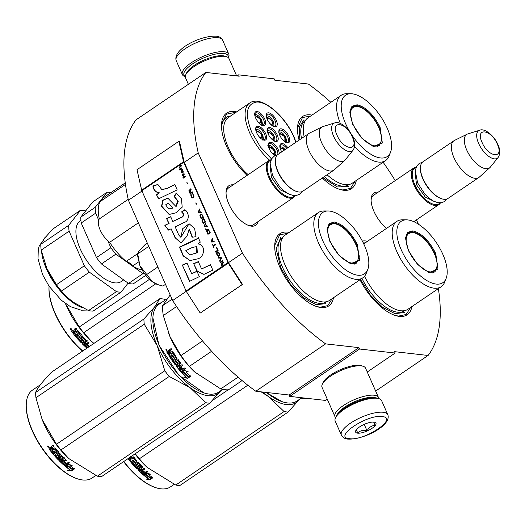 <?xml version="1.0" encoding="UTF-8"?>
<svg xmlns="http://www.w3.org/2000/svg" width="525" height="525" viewBox="0 0 525 525"><rect width="100%" height="100%" fill="white"/><g stroke="black" fill="none" stroke-linecap="round" stroke-linejoin="round"><path stroke-width="0.79" d="M330.842 102.316A181.499 83.81 -124.2 0 0 308.372 84.033L274.857 80.24L274.253 78.868L238.619 74.845L239.223 76.21L205.885 72.443A181.499 83.81 -124.2 0 0 198.22 152.88L242.452 253.168A181.499 83.81 -124.2 0 0 325.605 343.875L358.942 347.642L359.546 349.013L395.174 353.043L394.57 351.671L428.092 355.464L375.651 391.046M383.125 162.238A181.499 83.81 -124.2 0 1 395.227 180.6M416.437 219.844A181.499 83.81 -124.2 0 1 418.405 224.188M438.368 288.612A181.499 83.81 -124.2 0 1 428.092 355.464M258.07 221.583A23.874 11.025 -124.2 0 1 251.357 226.144A23.874 11.025 -124.2 0 1 248.948 225.593A23.874 11.025 -124.2 0 1 226.058 191.855A23.874 11.025 -124.2 0 1 233.146 184.859A23.874 11.025 -124.2 0 1 233.152 184.859M386.538 228.382A23.874 11.025 -124.2 0 1 371.123 199.146A23.874 11.025 -124.2 0 1 378.21 192.143A23.874 11.025 -124.2 0 1 378.217 192.143M359.999 279.733A43.595 20.127 55.8 0 0 394.925 315.374A43.595 20.127 55.8 0 0 411.928 306.554M367.605 241.238A43.595 20.127 55.8 0 0 362.322 241.041M322.278 178.014A43.595 20.127 55.8 0 0 339.301 189.256A43.595 20.127 55.8 0 0 356.304 180.436M311.981 115.113A43.595 20.127 55.8 0 0 297.504 127.66A43.595 20.127 55.8 0 0 299.099 140.109M236.65 111.871A43.595 20.127 55.8 0 0 221.53 124.281A43.595 20.127 55.8 0 0 226.603 146.423A43.595 20.127 55.8 0 0 247.104 175.389M289.216 232.372A43.595 20.127 55.8 0 0 274.739 244.912A43.595 20.127 55.8 0 0 279.812 267.061A43.595 20.127 55.8 0 0 316.536 306.508A43.595 20.127 55.8 0 0 333.539 297.695M238.619 74.845L236.978 75.961M205.885 72.443L136.08 119.812A181.499 83.81 -124.2 0 0 128.415 200.248L141.986 191.041M198.22 152.88L184.262 162.356A0.952 0.44 -124.2 0 1 184.17 162.094L179.511 141.619L178.887 141.297L137.005 169.719L141.665 190.194A1.903 0.879 55.8 0 0 141.842 190.713L186.073 291.007A1.903 0.879 55.8 0 0 186.362 291.539L200.222 313.051L242.104 284.629L228.244 263.117A1.903 0.879 -124.2 0 1 227.955 262.579L183.724 162.291A1.903 0.879 -124.2 0 1 183.547 161.772L178.887 141.297M186.231 291.322L172.646 300.536L128.415 200.248M242.452 253.168L228.493 262.644L184.262 162.356M325.605 343.875L255.793 391.243A181.499 83.81 -124.2 0 1 172.646 300.536M255.793 391.243L289.131 395.017L358.942 347.642M359.546 349.013L289.734 396.382L289.131 395.017M327.246 399.144L325.369 400.411L289.734 396.382M395.174 353.043L367.244 371.995M254.336 224.123A22.286 10.29 -124.2 0 1 253.601 224.733A22.286 10.29 -124.2 0 1 249.585 225.566A22.286 10.29 -124.2 0 1 248.122 225.284M226.039 192.741A22.286 10.29 -124.2 0 1 228.572 187.852A22.286 10.29 -124.2 0 1 229.412 187.392M371.103 200.025A22.286 10.29 -124.2 0 1 373.636 195.136A22.286 10.29 -124.2 0 1 374.476 194.683M230.593 115.986A40.261 18.592 55.8 0 0 226.052 117.534A40.261 18.592 55.8 0 0 221.498 126.144M354.979 181.335L350.523 188.383L342.812 189.978L338.848 189.098M297.485 128.133L302.459 117.554L310.649 116.018M410.602 307.46L406.147 314.501L398.442 316.103L394.472 315.217M362.834 242.032L366.273 242.137M274.719 245.385L279.694 234.806L287.884 233.271M332.213 298.594L327.757 305.635L320.053 307.237L316.083 306.351M221.511 124.753L226.485 114.174L234.196 112.573L235.364 112.75M185.286 76.538A24.098 7.868 -23.8 0 1 195.149 62.239A24.098 7.868 -23.8 0 1 223.742 53.445A24.098 7.868 -23.8 0 1 228.25 57.593M185.286 76.683L184.951 76.571A25.364 8.282 -23.8 0 1 182.365 74.589A25.364 8.282 -23.8 0 1 196.481 59.601A25.364 8.282 -23.8 0 1 224.188 51.719A25.364 8.282 -23.8 0 1 228.775 54.114A25.364 8.282 -23.8 0 1 228.5 57.363L228.355 57.684M387.791 414.652L381.623 400.667A25.364 8.282 156.2 0 0 379.043 398.685L377.527 398.199A24.098 7.868 156.2 0 0 375.618 397.806A24.098 7.868 156.2 0 0 353.036 403.397A24.098 7.868 156.2 0 0 336.151 416.443L335.488 417.893A25.364 8.282 156.2 0 0 335.213 421.142L341.381 435.12C342.877 437.64 345.069 438.966 347.944 439.09C363.786 439.943 391.926 425.329 387.791 414.652A25.364 8.282 156.2 0 0 383.204 412.256A25.364 8.282 156.2 0 0 355.497 420.138A25.364 8.282 156.2 0 0 341.381 435.12M379.043 398.685A25.364 8.282 156.2 0 0 377.035 398.272A25.364 8.282 156.2 0 0 353.259 404.158A25.364 8.282 156.2 0 0 335.488 417.893M382.082 416.574C367.001 414.074 332.41 437.548 349.506 438.683C364.586 441.184 399.177 417.71 382.082 416.574M373.938 422.1A11.097 3.622 156.2 0 0 363.536 424.679A11.097 3.622 156.2 0 0 355.76 430.684A11.097 3.622 156.2 0 0 357.65 433.158A11.097 3.622 156.2 0 0 371.372 428.767A11.097 3.622 156.2 0 0 374.817 422.284A11.097 3.622 156.2 0 0 373.938 422.1M356.377 429.66L357.689 433C360.065 430.592 363.195 429.883 367.067 430.867C369.003 427.35 371.693 425.526 375.126 425.401L373.813 422.061M375.126 425.401L373.662 422.074M367.067 430.867L364.199 424.371M236.663 75.922L229.018 58.597A23.776 7.763 156.2 0 0 226.597 56.733L224.707 56.122A22.194 7.245 156.2 0 0 222.948 55.768A22.194 7.245 156.2 0 0 202.145 60.913A22.194 7.245 156.2 0 0 186.592 72.936L185.765 74.74A23.776 7.763 156.2 0 0 185.509 77.785L188.39 84.315M226.597 56.733A23.776 7.763 156.2 0 0 224.713 56.346A23.776 7.763 156.2 0 0 202.427 61.865A23.776 7.763 156.2 0 0 185.765 74.74M375.546 397.799A22.194 7.245 156.2 0 0 373.616 397.386A22.194 7.245 156.2 0 0 352.642 402.616A22.194 7.245 156.2 0 0 337.194 414.711M378.709 398.573A23.776 7.763 156.2 0 0 378.479 397.471A23.776 7.763 156.2 0 0 374.181 395.22A23.776 7.763 156.2 0 0 348.2 402.616A23.776 7.763 156.2 0 0 334.97 416.66A23.776 7.763 156.2 0 0 335.632 417.572M378.479 397.471L365.544 368.137A23.776 7.763 156.2 0 0 363.123 366.273L361.226 365.663A22.194 7.245 156.2 0 0 359.474 365.308A22.194 7.245 156.2 0 0 338.671 370.453A22.194 7.245 156.2 0 0 323.118 382.476L322.291 384.28A23.776 7.763 156.2 0 0 322.035 387.325L334.97 416.66M363.123 366.273A23.776 7.763 156.2 0 0 361.239 365.886A23.776 7.763 156.2 0 0 338.953 371.405A23.776 7.763 156.2 0 0 322.291 384.28M413.779 221.648L438.867 204.625A22.194 10.244 55.8 0 1 413.936 184.852A22.194 10.244 -124.2 0 1 413.949 167.895A22.194 10.244 -124.2 0 1 416.174 167.075M438.867 204.625A22.194 10.244 55.8 0 0 440.462 202.853M439.976 202.873A21.558 9.955 55.8 0 1 414.757 184.577A21.558 9.955 -124.2 0 1 415.984 167.514M420.427 167.416A22.194 10.244 -124.2 0 0 423.012 178.69A22.194 10.244 55.8 0 0 441.709 198.778L441.066 198.555A21.558 9.955 55.8 0 1 422.901 179.045A21.558 9.955 -124.2 0 1 420.394 168.098L420.427 167.416A22.194 10.244 -124.2 0 1 423.019 161.739L453.967 140.739A22.194 10.244 -124.2 0 1 454.538 140.405L467.217 134.151A20.245 9.352 -124.2 0 1 467.887 133.882L479.614 130.252A16.629 7.678 55.8 0 0 478.629 143.423A16.629 7.678 55.8 0 0 498.107 157.507L490.402 167.062A20.245 9.352 55.8 0 1 489.904 167.587L479.41 177.056A22.194 10.244 55.8 0 1 478.892 177.463A22.194 10.244 55.8 0 1 453.961 157.69A22.194 10.244 -124.2 0 1 453.967 140.739M441.709 198.778A22.194 10.244 55.8 0 0 447.943 198.463L478.892 177.463M489.904 167.587A20.245 9.352 55.8 0 1 466.686 149.92A20.245 9.352 -124.2 0 1 467.217 134.151M252.761 225.186L293.803 197.334A22.194 10.244 55.8 0 1 268.872 177.562A22.194 10.244 -124.2 0 1 268.879 160.611A22.194 10.244 -124.2 0 1 271.11 159.784M293.803 197.334A22.194 10.244 55.8 0 0 295.391 195.569M294.912 195.589A21.558 9.955 55.8 0 1 269.692 177.286A21.558 9.955 -124.2 0 1 270.92 160.23M275.363 160.132A22.194 10.244 -124.2 0 0 277.948 171.406A22.194 10.244 55.8 0 0 296.645 191.487L296.002 191.271A21.558 9.955 55.8 0 1 277.837 171.76A21.558 9.955 -124.2 0 1 275.33 160.808L275.363 160.132A22.194 10.244 -124.2 0 1 277.955 154.455L308.903 133.448A22.194 10.244 -124.2 0 1 309.474 133.12L322.153 126.866A20.245 9.352 -124.2 0 1 322.822 126.597L334.55 122.968A16.629 7.678 55.8 0 0 333.565 136.139A16.629 7.678 55.8 0 0 353.043 150.216L345.338 159.777A20.245 9.352 55.8 0 1 344.84 160.302L334.346 169.772A22.194 10.244 55.8 0 1 333.828 170.179A22.194 10.244 55.8 0 1 308.897 150.406A22.194 10.244 -124.2 0 1 308.903 133.448M296.645 191.487A22.194 10.244 55.8 0 0 302.879 191.179L333.828 170.179M344.84 160.302A20.245 9.352 55.8 0 1 321.622 142.636A20.245 9.352 -124.2 0 1 322.153 126.866M157.946 284.648L157.283 284.425A20.606 9.516 -124.2 0 1 152.519 281.866L158.642 284.898L162.914 286.072L165.493 284.32M148.765 246.402L137.721 253.897L139.919 265.775C143.03 272.521 147.23 277.882 152.519 281.866L139.919 265.775L137.524 255.308L137.609 253.608M147.341 243.167L144.762 244.919L138.856 251.055M157.841 266.982L146.797 274.477M138.902 250.996L137.721 253.897L137.602 253.418M408.306 250.458L405.464 238.055L407.571 232.418L412.709 230.895C421.595 233.087 429.273 240.64 435.743 253.555L437.981 269.154L428.873 272.547L417.533 264.423L408.306 250.458M405.451 238.422L408.207 232.647L412.486 231.761C421.142 233.894 428.617 241.257 434.917 253.831L437.706 265.132L434.91 271.996L428.518 272.423M301.107 398.232L297.098 400.956A53.104 24.517 -124.2 0 1 282.181 401.697L266.077 392.405M282.181 401.697A53.104 24.517 -124.2 0 1 266.457 392.451M299.532 397.491L299.132 397.766A58.649 27.083 55.8 0 0 306.902 398.646L307.302 398.37M299.132 397.766L298.18 397.34M364.527 276.268A39.473 18.224 55.8 0 0 407.886 309.297L441.158 286.722A39.473 18.224 55.8 0 0 444.668 282.135L446.145 278.388A37.091 17.128 55.8 0 0 442.864 254.363A37.091 17.128 -124.2 0 0 406.416 219.844L402.393 219.831A39.473 18.224 -124.2 0 0 396.834 221.399A39.473 18.224 -124.2 0 0 396.815 251.554A39.473 18.224 55.8 0 0 441.158 286.722M406.416 219.844A37.091 17.128 -124.2 0 0 401.179 249.651A37.091 17.128 55.8 0 0 425.841 279.956A37.091 17.128 55.8 0 0 446.145 278.388M407.459 233.717L406.967 233.828M433.355 272.711L433.643 272.298M404.283 312.526L394.944 313.655L382.777 307.401L370.387 295.116L360.445 279.438M262.815 392.037A53.898 24.885 55.8 0 0 268.544 396.611L284.077 411.548A60.237 27.812 55.8 0 0 286.171 411.876A60.237 27.812 55.8 0 0 288.186 412.013L179.872 485.507A60.237 27.812 -124.2 0 1 177.863 485.376A60.237 27.812 55.8 0 1 175.77 485.048L147.164 467.408L139.328 458.817A60.237 27.812 55.8 0 1 135.292 453.705M123.618 461.626A52.467 24.229 55.8 0 0 154.947 487.377L155.59 487.594A53.104 24.517 55.8 0 0 160.952 488.834A53.104 24.517 -124.2 0 0 170.513 486.852L174.169 484.372M299.224 399.512A53.898 24.885 -124.2 0 1 298.83 400.037L299.257 399.486M261.096 391.84L268.544 396.611A53.898 24.885 55.8 0 0 298.83 400.037L288.186 412.013M247.058 384.622A60.237 27.812 55.8 0 0 247.636 385.324L139.328 458.817M248.292 385.593L247.636 385.324M228.172 389.806L212.133 400.687M135.01 453.895A53.104 24.517 55.8 0 0 146.468 466.751L147.164 467.408M284.077 411.548L175.77 485.048M123.841 461.475A53.104 24.517 55.8 0 0 155.59 487.594M144.539 474.705L146.186 474.442A52.467 24.229 55.8 0 0 150.458 477.606L152.663 477.166M146.186 474.442L146.18 474.869L143.738 475.25L146.698 473.242L150.609 474.154L148.385 474.521L148.378 474.088L149.474 473.904M146.18 474.869A53.104 24.517 55.8 0 0 150.511 478.072L150.458 477.606M148.385 474.521A53.104 24.517 55.8 0 0 152.716 477.638L150.511 478.072M130.692 456.264L131.381 457.879L133.022 456.77L133.691 456.921A53.104 24.517 55.8 0 0 136.815 460.733L136.966 460.451M136.815 460.733L136.769 461.35L133.409 463.627L134.17 464.5L137.891 461.974L138.653 462.827L134.932 465.353L138.528 462.689M134.932 465.353A53.104 24.517 55.8 0 0 137.156 467.742L138.121 466.817A52.467 24.229 55.8 0 1 136.717 465.334L136.763 464.743M138.016 467.158A53.104 24.517 55.8 0 1 136.598 465.655L136.717 465.334M136.598 465.655L136.638 465.058L138.777 463.608L139.46 463.713A53.104 24.517 55.8 0 0 142.688 467.047L142.656 467.611L141.094 468.359A52.467 24.229 55.8 0 0 141.284 468.543M141.015 468.727A53.104 24.517 55.8 0 0 142.058 469.724L144.06 468.366L144.847 469.101L141.179 471.247A52.467 24.229 55.8 0 0 141.396 471.443M141.127 471.627A53.104 24.517 55.8 0 0 143.167 473.452L144.191 472.572A52.467 24.229 55.8 0 1 142.583 471.155M143.601 474.587L143.62 474.173L142.925 474.134A52.467 24.229 55.8 0 1 138.187 469.796L138.108 470.157A53.104 24.517 55.8 0 0 142.905 474.548L143.601 474.587L147.827 471.719L147.02 471.037L145.018 472.395A53.104 24.517 55.8 0 1 143.167 470.754L142.308 471.338A53.104 24.517 55.8 0 0 144.158 472.979M143.62 474.173L147.558 471.496M139.309 464.605L139.197 464.933A53.104 24.517 55.8 0 0 141.376 467.178L141.461 466.823A52.467 24.229 55.8 0 1 139.309 464.605L138.167 465.38A52.467 24.229 55.8 0 0 138.187 465.399M139.197 464.933L138.055 465.708A53.104 24.517 55.8 0 0 139.479 467.191L139.44 467.762L137.583 469.028L136.894 468.943L139.532 467.414L139.571 466.843M137.583 469.028L137.675 468.681M130.252 460.996A52.467 24.229 55.8 0 0 136.992 468.595M135.352 460.609L135.509 460.333A52.467 24.229 55.8 0 1 133.429 457.787L133.245 458.03A53.104 24.517 55.8 0 0 135.352 460.609L134.334 461.527A53.104 24.517 55.8 0 1 132.95 459.861L132.09 460.445A53.104 24.517 55.8 0 0 133.468 462.112L132.49 462.551A53.104 24.517 55.8 0 1 130.863 460.576L130.003 461.16A53.104 24.517 55.8 0 0 136.894 468.943M133.468 462.112L133.626 461.836A52.467 24.229 55.8 0 1 132.339 460.274M129.399 460.405L133.166 457.728L129.399 460.405A53.104 24.517 55.8 0 1 128.028 458.633M128.277 458.463A52.467 24.229 55.8 0 0 129.583 460.163M140.155 469.311L139.42 470.019L140.208 470.767L141.264 469.934A52.467 24.229 55.8 0 1 140.234 468.943L140.155 469.311A53.104 24.517 55.8 0 0 141.199 470.308M128.894 458.049A53.104 24.517 55.8 0 0 129.662 459.047L130.712 458.233A52.467 24.229 55.8 0 1 129.997 457.295M129.754 457.459A53.104 24.517 55.8 0 0 130.522 458.463M139.499 469.652L140.234 468.943M138.187 469.796L138.226 469.232M141.179 471.247L144.631 468.904M141.094 468.359L142.734 467.25L142.774 466.686M136.92 461.062L133.658 463.463M138.108 470.157L138.141 469.586L141.376 467.178M149.92 479.778L145.95 479.089L148.227 478.669A53.104 24.517 55.8 0 1 143.916 475.394L146.107 475.053A53.104 24.517 55.8 0 0 150.439 478.242L152.9 477.757L149.92 479.778L149.861 479.305L151.823 477.973M148.227 478.669L148.188 478.203A52.467 24.229 55.8 0 1 144.362 475.322M150.386 477.776L152.841 477.284M147.177 478.866L149.861 479.305M408.837 250.838A22.746 10.5 -124.2 0 1 411.462 232.582A22.746 10.5 -124.2 0 1 434.398 253.726A22.746 10.5 55.8 0 1 436.17 268.997A22.746 10.5 55.8 0 1 423.577 269.174A22.746 10.5 55.8 0 1 408.837 250.838M352.682 124.333L349.84 111.937L351.947 106.299L357.085 104.777C365.971 106.969 373.649 114.522 380.113 127.437L382.358 143.03L373.249 146.429L361.909 138.305L352.682 124.333M349.821 112.304L352.583 106.529L356.862 105.643C365.518 107.776 372.993 115.132 379.293 127.713L382.082 139.007L379.286 145.878L372.894 146.304M327.055 174.773A39.473 18.224 55.8 0 0 352.262 183.179L385.534 160.604A39.473 18.224 55.8 0 0 389.045 156.017L390.521 152.27A37.091 17.128 55.8 0 0 387.24 128.244A37.091 17.128 -124.2 0 0 350.792 93.726L346.769 93.713A39.473 18.224 -124.2 0 0 341.211 95.281A39.473 18.224 -124.2 0 0 340.377 123.513M354.605 146.35A39.473 18.224 55.8 0 0 385.534 160.604M350.792 93.726A37.091 17.128 -124.2 0 0 345.555 123.532A37.091 17.128 55.8 0 0 370.21 153.838A37.091 17.128 55.8 0 0 390.521 152.27M351.835 107.599L351.343 107.71M377.731 146.593L378.013 146.173M304.146 136.684A39.473 18.224 -124.2 0 1 307.932 117.862L341.211 95.281M348.659 186.408L337.378 186.966L322.809 177.653M299.854 139.597L299.25 127.431L303.601 120.015M49.061 286.223A53.104 24.517 55.8 0 0 49.048 286.44L49.015 287.123A52.467 24.229 55.8 0 0 82.576 351.113M79.236 327.003L65.408 303.496A53.104 24.517 55.8 0 0 90.845 340.633L83.698 332.699A60.237 27.812 55.8 0 1 79.236 327.003L149.474 279.339M93.903 343.422L91.54 341.289M155.761 283.802L83.698 332.699M49.048 286.44A53.104 24.517 55.8 0 0 82.76 350.989M71.702 331.57A53.104 24.517 55.8 0 0 73.776 334.287L73.959 334.044A52.467 24.229 55.8 0 1 71.912 331.36L71.754 330.908L73.047 330.028L74.038 330.284L74.327 329.096M74.038 330.284L74.117 329.306L75.981 328.04A53.104 24.517 55.8 0 0 76.709 329.031L75.068 330.14L75.016 330.796L75.757 331.761L77.398 330.645L78.067 330.803A53.104 24.517 55.8 0 0 81.191 334.615L81.342 334.333M76.67 328.978L75.272 329.923L75.219 330.573L75.068 330.14L75.016 330.796M81.191 334.615L81.145 335.232L77.785 337.509L78.54 338.382L82.267 335.856L83.029 336.709L79.308 339.235L82.904 336.571M79.308 339.235A53.104 24.517 55.8 0 0 81.532 341.624L82.497 340.699A52.467 24.229 55.8 0 1 81.093 339.216L81.139 338.625M82.392 341.04A53.104 24.517 55.8 0 1 80.975 339.537L81.093 339.216M80.975 339.537L81.014 338.94L83.153 337.49L83.836 337.595A53.104 24.517 55.8 0 0 87.065 340.928L87.032 341.493L85.47 342.241A52.467 24.229 55.8 0 0 85.66 342.425M85.391 342.608A53.104 24.517 55.8 0 0 86.435 343.606L88.436 342.248L89.224 342.983L85.555 345.128A52.467 24.229 55.8 0 0 85.772 345.325M85.503 345.509A53.104 24.517 55.8 0 0 87.544 347.333L88.568 346.454A52.467 24.229 55.8 0 1 86.96 345.037M91.527 345.03L89.394 346.277A53.104 24.517 55.8 0 1 87.544 344.636L86.684 345.22A53.104 24.517 55.8 0 0 88.535 346.861M86.947 348.147A53.104 24.517 55.8 0 1 82.478 344.039L82.563 343.678A52.467 24.229 55.8 0 0 87.229 347.95M83.678 338.487L83.567 338.815A53.104 24.517 55.8 0 0 85.752 341.06L85.838 340.705A52.467 24.229 55.8 0 1 83.678 338.487L82.543 339.262A52.467 24.229 55.8 0 0 82.563 339.281M83.567 338.815L82.432 339.59A53.104 24.517 55.8 0 0 83.849 341.073L83.816 341.644L81.953 342.91L81.27 342.825L81.362 342.477L82.044 342.562L83.908 341.296L83.948 340.725M81.953 342.91L82.044 342.562M74.622 334.878A52.467 24.229 55.8 0 0 81.362 342.477M79.721 334.491L79.885 334.215A52.467 24.229 55.8 0 1 77.805 331.662L77.621 331.912A53.104 24.517 55.8 0 0 79.721 334.491L78.704 335.409A53.104 24.517 55.8 0 1 77.326 333.743L76.466 334.327A53.104 24.517 55.8 0 0 77.844 335.993L76.86 336.433A53.104 24.517 55.8 0 1 75.239 334.458L74.379 335.042A53.104 24.517 55.8 0 0 81.27 342.825M77.844 335.993L78.002 335.718A52.467 24.229 55.8 0 1 76.709 334.156M73.776 334.287L77.359 331.853L73.959 334.044M84.532 343.192L83.797 343.895L84.584 344.649L85.634 343.816A52.467 24.229 55.8 0 1 84.61 342.825L84.532 343.192A53.104 24.517 55.8 0 0 85.575 344.19M73.848 330.973L73.106 331.715A53.104 24.517 55.8 0 0 74.032 332.929L75.088 332.108A52.467 24.229 55.8 0 1 74.051 330.757L73.848 330.973A53.104 24.517 55.8 0 0 74.898 332.345M73.126 331.459L74.051 330.757M83.875 343.534L84.61 342.825M82.563 343.678L82.596 343.114M85.555 345.128L89.007 342.786M85.47 342.241L87.111 341.132L87.143 340.567M81.29 334.943L78.035 337.339M71.912 331.36L71.964 330.704M71.479 330.081L70.501 328.702L71.577 329.989M82.478 344.039L82.517 343.468L85.752 341.06M71.308 328.991L71.138 329.51L71.597 329.398L70.777 329.956L70.403 329.431L71.459 328.867M353.207 124.72A22.746 10.5 -124.2 0 1 355.838 106.463A22.746 10.5 -124.2 0 1 378.768 127.608A22.746 10.5 55.8 0 1 380.546 142.879A22.746 10.5 55.8 0 1 367.953 143.056A22.746 10.5 55.8 0 1 353.207 124.72M329.917 241.592L327.075 229.189L329.182 223.558L334.32 222.029C343.206 224.227 350.884 231.781 357.348 244.696L359.592 260.288L350.483 263.688L339.143 255.557L329.917 241.592M327.062 229.556L329.818 223.781L334.097 222.895C342.753 225.035 350.227 232.391 356.527 244.972L359.317 256.266L356.521 263.13L350.129 263.563M222.718 389.373L218.708 392.09A53.104 24.517 -124.2 0 1 203.785 392.831L178.769 375.152L158.944 345.128L152.873 317.796A53.104 24.517 -124.2 0 1 159.075 304.205L167.022 298.81M203.785 392.831A53.104 24.517 -124.2 0 1 159.049 344.774A53.104 24.517 -124.2 0 1 152.873 317.796M238.061 377.153L220.743 388.9L194.663 371.989A53.104 24.517 55.8 0 1 170.218 337.194A53.104 24.517 -124.2 0 1 168.873 333.979A53.104 24.517 -124.2 0 1 168.801 333.802M188.127 376.464A53.104 24.517 -124.2 0 1 183.888 372.205L181.479 372.383L184.439 370.381L188.272 371.851L186.067 372.041A53.104 24.517 -124.2 0 0 190.339 376.235L188.127 376.464L188.193 376.09A52.467 24.229 -124.2 0 1 184.006 371.877L181.604 372.067M190.391 375.854L188.193 376.09M183.888 372.205L184.006 371.877M186.46 372.008A52.467 24.229 -124.2 0 1 186.172 371.707L187.543 371.582M186.067 372.041L186.172 371.707M185.85 376.878L183.586 377.094L187.537 378.427L190.516 376.405L188.055 376.661A53.104 24.517 -124.2 0 1 183.809 372.402L181.65 372.566A53.104 24.517 -124.2 0 0 185.85 376.878L185.922 376.51A52.467 24.229 -124.2 0 1 182.037 372.54M189.906 376.471L187.589 378.039L184.465 377.009M187.537 378.427L187.589 378.039M171.189 348.646L169.575 349.742L169.411 350.759L168.387 350.457M174.116 355.792L173.119 356.468L174.149 355.537A53.104 24.517 -124.2 0 1 172.351 352.682L168.532 355.044A53.104 24.517 -124.2 0 1 166.799 352.104L166.911 351.409L168.545 350.444M169.109 350.831L169.575 349.742M172.43 351.277L170.605 352.452L169.988 351.409L170.1 350.72L171.741 349.604A53.104 24.517 -124.2 0 1 171.137 348.548L169.273 349.808M170.605 352.452L172.482 351.277M176.288 363.018L175.416 363.398A53.104 24.517 -124.2 0 1 173.427 360.642L177.148 358.116L176.479 357.144L172.751 359.671L172.088 358.687L175.448 356.403L175.534 355.747A53.104 24.517 -124.2 0 1 172.869 351.527L172.246 351.337M177.142 358.096L173.427 360.642M176.485 362.598A52.467 24.229 -124.2 0 1 175.225 360.878L175.304 360.235M176.275 362.808A53.104 24.517 -124.2 0 1 175.002 361.069L175.225 360.878M180.784 363.024L180.725 363.654L180.784 363.024A53.104 24.517 -124.2 0 1 177.87 359.126L177.22 358.969L175.081 360.426L175.002 361.069M180.882 363.425L179.084 364.763L180.876 363.458M180.469 367.631A52.467 24.229 -124.2 0 0 182.103 369.534L180.981 370.276A53.104 24.517 -124.2 0 1 179.058 368.025L182.779 365.498L182.044 364.606L180.042 365.964A53.104 24.517 -124.2 0 1 179.084 364.763M182.7 365.4L179.058 368.025M181.965 369.83A53.104 24.517 -124.2 0 1 180.219 367.802L181.079 367.218A53.104 24.517 -124.2 0 0 182.825 369.246L184.826 367.887L185.588 368.747L181.361 371.615L180.685 371.497A53.104 24.517 -124.2 0 1 176.203 366.135L176.452 365.269M181.361 371.615L180.817 371.195A52.467 24.229 -124.2 0 1 176.387 365.899M179.675 363.083L176.262 365.505L176.203 366.135M179.701 362.841A52.467 24.229 -124.2 0 1 177.752 360.242L176.393 361.22L177.502 360.189M179.511 363.077A53.104 24.517 -124.2 0 1 177.535 360.445L177.286 360.386M177.68 362.946L177.614 363.582L177.68 362.946A53.104 24.517 -124.2 0 1 176.393 361.22M177.758 363.385L175.947 364.619L175.298 364.475A52.467 24.229 -124.2 0 1 169.312 355.76L169.037 355.878A53.104 24.517 -124.2 0 0 175.094 364.698L175.298 364.475M177.739 363.438L175.75 364.842L175.094 364.698M169.929 355.34L169.312 355.76M172.259 357.053A53.104 24.517 -124.2 0 1 171.071 355.202L171.34 355.084A52.467 24.229 -124.2 0 0 172.515 356.908L171.288 357.479A53.104 24.517 -124.2 0 1 169.903 355.294L169.037 355.878M173.119 356.468A53.104 24.517 -124.2 0 1 171.931 354.618L171.071 355.202M174.149 355.537L174.412 355.392A52.467 24.229 -124.2 0 1 172.633 352.577L172.252 352.597M168.774 354.88A52.467 24.229 -124.2 0 1 167.101 352.032L167.213 351.343L168.505 350.47M178.205 366.988L179.183 366.548A53.104 24.517 -124.2 0 1 178.224 365.348L177.483 366.083L178.205 366.988M179.183 366.548L179.36 366.292A52.467 24.229 -124.2 0 1 178.408 365.105L177.66 365.833M168.886 353.62A53.104 24.517 -124.2 0 1 168.112 352.301L168.873 351.547A53.104 24.517 -124.2 0 0 169.746 353.036L169.168 353.522A52.467 24.229 -124.2 0 1 169.129 353.456M169.746 353.036L170.034 352.938A52.467 24.229 -124.2 0 1 169.168 351.468L168.873 351.547M170.034 352.938L169.168 353.522M171.957 354.664L171.34 355.084M172.515 356.908L171.544 357.335M185.463 368.609L181.493 371.306M165.939 349.072L166.727 350.536L166.254 349.033L165.946 349.604M166.655 350.582L166.215 350.365M220.743 388.9A58.649 27.083 55.8 0 0 228.513 389.78L242.084 380.572M202.506 340.928L180.948 355.556A58.649 27.083 55.8 0 0 189.4 366.352L211.608 351.277M195.359 372.645L189.4 366.352M180.948 355.556L170.107 336.919L163.301 315.545A58.649 27.083 -124.2 0 1 162.619 305.629L170.179 294.945M172.062 299.217L162.619 305.629M176.584 306.528L163.301 315.545M318.445 212.533L285.167 235.115A39.473 18.224 -124.2 0 0 285.154 265.269A39.473 18.224 55.8 0 0 329.497 300.438L362.768 277.856A39.473 18.224 55.8 0 0 366.279 273.269L367.756 269.522A37.091 17.128 55.8 0 0 364.475 245.497A37.091 17.128 -124.2 0 0 328.027 210.978L324.004 210.971A39.473 18.224 -124.2 0 0 318.445 212.533A39.473 18.224 -124.2 0 0 318.426 242.688A39.473 18.224 55.8 0 0 362.768 277.856M328.027 210.978A37.091 17.128 -124.2 0 0 322.79 240.785A37.091 17.128 55.8 0 0 347.445 271.09A37.091 17.128 55.8 0 0 367.756 269.522M329.07 224.851L328.578 224.963M354.966 263.845L355.248 263.432M167.035 349.808L166.084 350.385L167.035 349.899M166.898 349.834L166.346 349.729L166.556 349.197L166.031 349.545L166.084 350.385M325.894 303.667L316.103 304.671L303.352 297.728L290.601 284.452L280.822 267.921L276.117 248.857L280.836 237.274M161.195 302.767A53.898 24.885 55.8 0 0 154.547 307.02A53.898 24.885 55.8 0 0 157.211 345.673A53.898 24.885 55.8 0 0 190.155 387.745L205.688 402.682A60.237 27.812 55.8 0 0 207.782 403.01A60.237 27.812 55.8 0 0 209.797 403.148L101.482 476.648A60.237 27.812 -124.2 0 1 99.474 476.51A60.237 27.812 55.8 0 1 97.381 476.182L68.775 458.542L60.933 449.958A60.237 27.812 55.8 0 1 56.47 444.255L42.138 419.501L35.949 397.727L144.263 324.227A60.237 27.812 55.8 0 1 143.903 318.997L35.588 392.49A60.237 27.812 55.8 0 0 35.949 397.727M165.526 299.827L163.925 299.152A60.237 27.812 55.8 0 0 161.831 298.823A60.237 27.812 55.8 0 0 159.823 298.692L51.516 372.186C42.656 381.367 37.354 388.133 35.588 392.49M143.903 318.997L154.547 307.02L159.823 298.692M40.438 384.713L32.491 390.108A53.104 24.517 55.8 0 0 26.283 403.699L26.25 404.375A52.467 24.229 55.8 0 0 76.558 478.518L77.201 478.734A53.104 24.517 55.8 0 0 82.563 479.968A53.104 24.517 -124.2 0 0 92.124 477.986L95.78 475.506M220.835 390.646A53.898 24.885 -124.2 0 1 220.441 391.171L220.868 390.626M144.263 324.227L157.211 345.673L164.784 370.762A60.237 27.812 55.8 0 0 169.247 376.458L190.155 387.745A53.898 24.885 55.8 0 0 220.441 391.171L209.797 403.148M164.784 370.762L56.47 444.255M42.217 419.711A53.104 24.517 55.8 0 0 42.289 419.882A53.104 24.517 55.8 0 0 68.079 457.885L68.775 458.542M169.247 376.458L60.933 449.958M205.688 402.682L97.381 476.182M26.283 403.699A53.104 24.517 55.8 0 0 77.201 478.734M66.15 465.839L67.797 465.577A52.467 24.229 55.8 0 0 72.069 468.746L74.274 468.3M67.797 465.577L67.791 466.003L65.349 466.384L68.309 464.376L72.22 465.288L69.996 465.662L69.989 465.222L71.085 465.038M67.791 466.003A53.104 24.517 55.8 0 0 72.122 469.212L72.069 468.746M69.996 465.662A53.104 24.517 55.8 0 0 74.327 468.773L72.122 469.212M48.937 448.822A53.104 24.517 55.8 0 0 51.01 451.539L51.194 451.297A52.467 24.229 55.8 0 1 49.147 448.613L48.989 448.16L50.282 447.287L51.273 447.536L51.562 446.355M51.273 447.536L51.352 446.558L53.215 445.298A53.104 24.517 55.8 0 0 53.944 446.283L52.303 447.398L52.251 448.055L52.992 449.019L54.633 447.904L55.302 448.055A53.104 24.517 55.8 0 0 58.426 451.874L58.577 451.585M53.904 446.23L52.513 447.182L52.454 447.832L52.303 447.398L52.251 448.055M58.426 451.874L58.38 452.484L55.02 454.768L55.775 455.634L59.502 453.108L60.263 453.967L56.542 456.494L60.139 453.83M56.542 456.494A53.104 24.517 55.8 0 0 58.767 458.876L59.732 457.958A52.467 24.229 55.8 0 1 58.328 456.474L58.373 455.884M59.627 458.292A53.104 24.517 55.8 0 1 58.209 456.789L58.328 456.474M58.209 456.789L58.249 456.199L60.388 454.742L61.071 454.847A53.104 24.517 55.8 0 0 64.299 458.181L64.267 458.745L62.705 459.5A52.467 24.229 55.8 0 0 62.895 459.683M62.626 459.861A53.104 24.517 55.8 0 0 63.669 460.858L65.671 459.5L66.458 460.241L62.79 462.381A52.467 24.229 55.8 0 0 63.007 462.577M62.737 462.768A53.104 24.517 55.8 0 0 64.778 464.592L65.802 463.713A52.467 24.229 55.8 0 1 64.194 462.289M65.212 465.721L65.231 465.308L64.536 465.275A52.467 24.229 55.8 0 1 59.797 460.93L59.719 461.291A53.104 24.517 55.8 0 0 64.516 465.682L65.212 465.721L69.438 462.853L68.631 462.177L66.629 463.536A53.104 24.517 55.8 0 1 64.778 461.888L63.919 462.473A53.104 24.517 55.8 0 0 65.769 464.12M65.231 465.308L69.169 462.637M60.92 455.739L60.802 456.067A53.104 24.517 55.8 0 0 62.987 458.318L63.072 457.964A52.467 24.229 55.8 0 1 60.92 455.739L59.778 456.514A52.467 24.229 55.8 0 0 59.797 456.533L59.765 456.56M60.802 456.067L59.666 456.842A53.104 24.517 55.8 0 0 61.09 458.325L61.051 458.902L59.194 460.163L58.505 460.077L61.143 458.555L61.182 457.977M59.194 460.163L59.279 459.815M51.857 452.13A52.467 24.229 55.8 0 0 58.597 459.736M56.962 451.743L57.12 451.467A52.467 24.229 55.8 0 1 55.04 448.921L54.856 449.164A53.104 24.517 55.8 0 0 56.962 451.743L55.939 452.662A53.104 24.517 55.8 0 1 54.561 450.995L53.701 451.579A53.104 24.517 55.8 0 0 55.079 453.246L54.095 453.685A53.104 24.517 55.8 0 1 52.474 451.717L51.614 452.301A53.104 24.517 55.8 0 0 58.505 460.077M55.079 453.246L55.237 452.97A52.467 24.229 55.8 0 1 53.944 451.415M51.01 451.539L54.593 449.105L51.194 451.297M61.766 460.445L61.031 461.153L61.819 461.908L62.875 461.068A52.467 24.229 55.8 0 1 61.845 460.084L61.766 460.445A53.104 24.517 55.8 0 0 62.81 461.442M51.083 448.225L50.341 448.967A53.104 24.517 55.8 0 0 51.273 450.188L52.323 449.367A52.467 24.229 55.8 0 1 51.286 448.009L51.083 448.225A53.104 24.517 55.8 0 0 52.133 449.603M50.361 448.717L51.286 448.009M61.11 460.786L61.845 460.084M59.797 460.93L59.837 460.366M62.79 462.381L66.242 460.038M62.705 459.5L64.345 458.384L64.385 457.82M58.531 452.196L55.269 454.598M49.147 448.613L49.199 447.956M48.72 447.333L47.736 445.955L48.818 447.248M59.719 461.291L59.752 460.72L62.987 458.318M71.531 470.918L67.561 470.223L69.838 469.803A53.104 24.517 55.8 0 1 65.527 466.528L67.718 466.187A53.104 24.517 55.8 0 0 72.05 469.383L74.511 468.897L71.531 470.918L71.472 470.439L73.434 469.107M69.838 469.803L69.799 469.343A52.467 24.229 55.8 0 1 65.973 466.462M71.997 468.917L74.452 468.418M68.788 470L71.472 470.439M48.024 446.598L48.057 446.978M48.543 446.25L48.234 446.572L48.832 446.657L48.011 447.208L47.644 446.683L48.694 446.119M330.442 241.973A22.746 10.5 -124.2 0 1 333.073 223.722A22.746 10.5 -124.2 0 1 356.002 244.867A22.746 10.5 55.8 0 1 357.781 260.131A22.746 10.5 55.8 0 1 345.188 260.308A22.746 10.5 55.8 0 1 330.442 241.973M261.122 124.661L261.522 120.127L254.802 115.343M255.97 118.696A3.649 1.687 -124.2 0 1 256.272 116.747A3.649 1.687 -124.2 0 1 260.367 119.995A3.649 1.687 55.8 0 1 260.367 122.778A3.649 1.687 55.8 0 1 258.444 122.338M273.683 140.674L274.089 136.132L267.363 131.355M268.531 134.702A3.649 1.687 -124.2 0 1 268.833 132.753A3.649 1.687 -124.2 0 1 272.928 136.001A3.649 1.687 55.8 0 1 272.928 138.79A3.649 1.687 55.8 0 1 271.005 138.344M274.667 155.367L275.067 150.833L268.347 146.048M269.515 149.402A3.649 1.687 -124.2 0 1 269.817 147.453A3.649 1.687 -124.2 0 1 273.912 150.701A3.649 1.687 55.8 0 1 273.906 153.484A3.649 1.687 55.8 0 1 271.989 153.044M285.265 141.98L285.666 137.445L278.946 132.661M280.114 136.014A3.649 1.687 -124.2 0 1 280.416 134.065A3.649 1.687 -124.2 0 1 284.511 137.314A3.649 1.687 55.8 0 1 284.504 140.096A3.649 1.687 55.8 0 1 282.588 139.657M272.705 125.974L273.105 121.432L266.378 116.655M267.553 120.002A3.649 1.687 -124.2 0 1 267.848 118.053A3.649 1.687 -124.2 0 1 271.95 121.301A3.649 1.687 55.8 0 1 271.943 124.09A3.649 1.687 55.8 0 1 270.021 123.644M285.108 149.599L279.923 147.361M281.098 150.714A3.649 1.687 -124.2 0 1 281.393 148.765A3.649 1.687 -124.2 0 1 284.307 150.143M262.106 139.361L262.507 134.827L255.78 130.042M256.955 133.396A3.649 1.687 -124.2 0 1 257.25 131.447A3.649 1.687 -124.2 0 1 261.352 134.695A3.649 1.687 55.8 0 1 261.345 137.478A3.649 1.687 55.8 0 1 259.422 137.038M267.258 130.436A7.133 3.294 -124.2 0 1 268.039 129.078A7.133 3.294 -124.2 0 1 269.325 128.815A7.133 3.294 -124.2 0 1 275.474 134.269A7.133 3.294 -124.2 0 1 276.052 140.884A7.133 3.294 -124.2 0 1 274.765 141.153A7.133 3.294 -124.2 0 1 274.503 141.107M269.66 127.516A8.085 3.734 -124.2 0 1 277.285 135.023A8.085 3.734 -124.2 0 1 275.822 141.501A8.085 3.734 -124.2 0 1 275.008 141.31A8.085 3.734 -124.2 0 1 267.258 129.885A8.085 3.734 -124.2 0 1 269.66 127.516M278.841 131.742A7.133 3.294 -124.2 0 1 279.615 130.39A7.133 3.294 -124.2 0 1 280.901 130.121A7.133 3.294 -124.2 0 1 287.05 135.581A7.133 3.294 -124.2 0 1 287.628 142.196A7.133 3.294 -124.2 0 1 286.342 142.459A7.133 3.294 -124.2 0 1 286.079 142.419M281.236 128.828A8.085 3.734 -124.2 0 1 288.862 136.329A8.085 3.734 -124.2 0 1 287.405 142.807A8.085 3.734 -124.2 0 1 286.591 142.623A8.085 3.734 -124.2 0 1 278.841 131.197A8.085 3.734 -124.2 0 1 281.236 128.828M279.818 146.442A7.133 3.294 -124.2 0 1 280.599 145.09A7.133 3.294 -124.2 0 1 281.886 144.821A7.133 3.294 -124.2 0 1 286.821 148.437M281.748 151.882A8.085 3.734 -124.2 0 1 279.818 145.898A8.085 3.734 -124.2 0 1 282.22 143.522A8.085 3.734 -124.2 0 1 287.884 147.715M273.518 126.407A7.133 3.294 55.8 0 0 273.781 126.453A7.133 3.294 55.8 0 0 275.067 126.184A7.133 3.294 55.8 0 0 274.49 119.569A7.133 3.294 55.8 0 0 268.341 114.115A7.133 3.294 55.8 0 0 267.054 114.378A7.133 3.294 55.8 0 0 266.273 115.736M274.844 126.801A8.085 3.734 55.8 0 0 276.301 120.323A8.085 3.734 55.8 0 0 268.675 112.816A8.085 3.734 55.8 0 0 266.273 115.192A8.085 3.734 55.8 0 0 274.03 126.61A8.085 3.734 55.8 0 0 274.844 126.801M262.92 139.801A7.133 3.294 55.8 0 0 263.183 139.84A7.133 3.294 55.8 0 0 264.469 139.578A7.133 3.294 55.8 0 0 263.891 132.963A7.133 3.294 55.8 0 0 257.742 127.503A7.133 3.294 55.8 0 0 256.456 127.772A7.133 3.294 55.8 0 0 255.675 129.124M258.077 126.21A8.085 3.734 55.8 0 0 255.675 128.579A8.085 3.734 55.8 0 0 263.432 140.004A8.085 3.734 55.8 0 0 264.246 140.188A8.085 3.734 55.8 0 0 265.702 133.711A8.085 3.734 55.8 0 0 258.077 126.21M277.705 154.632A7.133 3.294 55.8 0 0 275.828 147.945A7.133 3.294 55.8 0 0 270.303 143.509A7.133 3.294 55.8 0 0 269.017 143.778A7.133 3.294 55.8 0 0 268.242 145.136M279.215 153.602A8.085 3.734 55.8 0 0 276.314 146.409A8.085 3.734 55.8 0 0 270.637 142.216A8.085 3.734 55.8 0 0 268.242 144.585A8.085 3.734 55.8 0 0 275.152 155.649M254.697 114.424A7.133 3.294 -124.2 0 1 255.478 113.072A7.133 3.294 -124.2 0 1 256.758 112.803A7.133 3.294 -124.2 0 1 262.907 118.263A7.133 3.294 -124.2 0 1 263.484 124.878A7.133 3.294 -124.2 0 1 262.205 125.14A7.133 3.294 -124.2 0 1 261.936 125.101M263.261 125.488A8.085 3.734 -124.2 0 1 262.447 125.304A8.085 3.734 -124.2 0 1 254.697 113.879A8.085 3.734 -124.2 0 1 257.099 111.51A8.085 3.734 -124.2 0 1 264.725 119.011A8.085 3.734 -124.2 0 1 263.261 125.488M295.864 142.301L293.764 136.887C286 118.532 267.474 101.181 256.594 102.073C246.277 103.95 244.65 113.971 251.718 132.129L260.321 146.856L271.543 158.963M230.455 116.078A40.103 18.519 55.8 0 0 226.255 117.587A40.103 18.519 55.8 0 0 221.57 127.883M296.067 142.163L294.053 137.032C284.511 114.601 260.59 94.887 249.683 103.031L228.29 117.547A38.994 18.008 55.8 0 0 228.27 147.335A38.994 18.008 -124.2 0 0 248.181 174.661M137.609 253.667L126.21 261.404A42.801 19.76 -124.2 0 1 109.646 242.314A15.848 7.317 -124.2 0 1 99.33 218.918A42.801 19.76 -124.2 0 1 99.907 201.771L125.468 184.426M138.508 262.001L132.602 266.004A10.146 4.686 55.8 0 0 126.21 261.404M138.37 222.823L109.646 242.314M128.205 199.329L99.33 218.918M125.252 182.871L103.274 197.781A42.801 19.76 55.8 0 0 102.703 198.207L125.258 182.897M102.473 200.025A10.146 4.686 55.8 0 0 102.703 198.207M142.072 269.962A42.801 19.76 -124.2 0 1 132.602 266.004M71.525 300.923A42.801 19.76 55.8 0 0 73.106 302.105A42.801 19.76 55.8 0 0 73.69 302.518M85.549 211.063L85.129 210.761A47.237 21.814 55.8 0 0 80.535 210.243L52.631 229.176L44.835 237.996L40.799 244.263A47.237 21.814 55.8 0 0 41.199 250.123L46.948 268.688L56.451 284.701A47.237 21.814 55.8 0 0 61.445 291.086L66.997 297.058L73.106 302.105L88.528 310.57A47.237 21.814 55.8 0 0 90.897 310.984A47.237 21.814 55.8 0 0 93.122 311.089L121.026 292.156L128.113 283.119M88.528 310.57L116.432 291.637A47.237 21.814 55.8 0 0 118.801 292.051A47.237 21.814 55.8 0 0 121.026 292.156M145.792 275.349L133.127 283.946A47.237 21.814 -124.2 0 1 130.896 283.841A47.237 21.814 -124.2 0 1 128.533 283.428L142.964 273.637A47.237 21.814 55.8 0 0 144.723 273.971M142.964 273.637L115.881 254.146L101.45 263.937L128.533 283.428M101.45 263.937A47.237 21.814 55.8 0 1 96.456 257.558L110.88 247.767A47.237 21.814 55.8 0 0 115.881 254.146M110.88 247.767L107.802 240.778M98.713 220.178L95.629 213.189L81.204 222.981L96.456 257.558M110.913 192.596A47.237 21.814 55.8 0 0 107.061 192.242L92.636 202.027L80.804 217.114L95.228 207.329A47.237 21.814 55.8 0 0 95.629 213.189M80.804 217.114A47.237 21.814 55.8 0 0 81.204 222.981M107.061 192.242L95.228 207.329M123.664 279.923L121.341 281.498A36.619 16.905 -124.2 0 1 114.745 282.863A36.619 16.905 55.8 0 1 83.186 254.848A36.619 16.905 55.8 0 1 80.22 220.9L80.916 220.428M45.078 264.036A42.801 19.76 55.8 0 0 45.859 266.096A42.801 19.76 55.8 0 0 46.948 268.688A42.801 19.76 55.8 0 0 66.642 296.73A42.801 19.76 55.8 0 0 66.8 296.874M41.199 250.123L69.103 231.19L84.354 265.768A47.237 21.814 55.8 0 0 89.348 272.147L116.432 291.637M56.451 284.701L84.354 265.768M40.799 244.263L68.703 225.33A47.237 21.814 55.8 0 0 69.103 231.19M80.535 210.243L68.703 225.33M61.445 291.086L89.348 272.147M223.21 262.093L222.534 263.543L221.767 263.051L221.445 263.412L222.318 266.549A1.588 0.735 55.8 0 0 222.561 266.995L222.692 267.199M221.97 263.662L223.132 265.86L222.39 266.365L221.511 264.226L221.78 263.668L222.508 264.062L223.309 265.88L222.318 266.549M221.576 263.058L221.222 264.298L222.141 266.529A1.903 0.879 55.8 0 0 222.429 267.061L224.752 265.479A1.903 0.879 -124.2 0 1 224.47 264.954L223.132 265.86M223.427 265.657L222.712 264.029L223.414 262.559L223.118 261.89L222.357 263.524M224.648 264.974L223.604 265.676M166.34 188.6L161.7 189.453L157.874 184.465L152.906 185.948C153.49 190.043 155.551 192.327 159.082 192.793L156.502 194.775L158.55 198.844L177.188 189.866L174.799 184.439L166.694 188.639L162.186 189.499M176.288 193.023L174.077 196.468L177.785 200.963L175.823 206.351L167.783 198.089L162.704 200.287L161.529 206.417L169.122 214.476L176.348 212.691L182.201 207.178L181.479 198.817L176.288 193.023M178.795 235.069L175.192 226.898L184.026 222.554C189.801 221.091 189.295 212.251 184.748 209.744L181.512 211.936C183.77 213.754 183.816 215.512 181.65 217.212L172.784 221.458L170.697 216.713L166.583 218.512L168.755 223.447L164.837 225.337L168.413 230.094L171.117 228.795L175.015 237.635L180.935 242.924L186.998 236.165L189.197 229.294L192.098 237.228L196.015 236.716L194.611 228.487L189.092 223.742L182.693 228.71L180.882 237.366L178.795 235.069M195.825 239.321L179.471 247.091L183.133 255.885L190.089 260.571L197.348 258.91C204.842 257.723 205.997 244.066 197.879 243.974L200.281 242.137L198.299 237.641L196.186 239.361L190.207 242.524L179.826 247.131L183.323 255.688L189.991 260.558M193.679 263.648L197 271.176L203.969 274.391L212.822 270.113L210.427 264.685L201.567 268.951L198.332 261.621L193.679 263.648L197.354 271.215L204.1 274.326M189.525 281.367L199.343 276.623L196.954 271.195L191.691 273.709L186.979 263.018L182.326 265.046L189.525 281.367M220.454 262.703L222.777 261.122L222.528 260.544L220.198 262.126L220.454 262.703M219.857 261.358L221.511 258.248L221.176 257.48L218.17 257.526L218.426 258.103L221.045 258.064L219.607 260.787L219.857 261.358M216.818 254.461L218.052 256.239L219.365 255.721L219.647 254.159L218.886 252.44L217.967 251.816L216.615 252.984L216.818 254.461L218.367 256.285M215.552 251.587L215.801 252.164L218.131 250.582L216.608 247.137L216.313 247.341L217.58 250.208L215.552 251.587L215.933 252.072M212.894 238.704L212.638 238.133L210.984 241.244L211.326 242.012L214.331 241.966L214.075 241.388L213.314 241.408L212.468 239.492L212.894 238.704M208.359 229.458L206.732 230.567L207.946 234.347L210.276 232.765L208.359 229.458M206.266 229.51L205.537 228.887L206.266 229.51M204.52 226.59L207.526 226.537L207.27 225.967L206.509 225.986L205.662 224.07L205.839 222.712L204.186 225.822L204.52 226.59M203.956 218.879L203.018 218.649L201.954 219.745L203.168 223.519L205.498 221.944L203.956 218.879M201.928 214.285L200.99 214.049L199.927 215.145L201.141 218.925L203.47 217.343L201.928 214.285M196.547 204.12L195.956 202.781L196.547 204.12M183.186 178.211L185.515 176.636L185.259 176.059L182.936 177.64L183.186 178.211M182.634 170.251L182.221 169.162L181.007 170.356L181.479 172.154L182.287 173.099L181.269 170.802L182.976 172.633L183.304 171.911L182.634 170.251M212.586 244.138L213.944 247.951L213.518 246.245L215.598 244.834L215.342 244.263L213.262 245.674L212.586 244.138M199.749 208.917L198.102 212.028L198.437 212.796L201.442 212.75L201.187 212.172L200.425 212.192L199.579 210.276L199.749 208.917M184.19 174.792L183.993 173.184L183.881 174.385L182.989 174.989L182.326 174.07L182.602 175.868L183.002 175.599L183.337 176.367L183.199 175.468L184.19 174.792M192.478 193.443L193.574 195.93L193.384 196.809L192.17 197.262L191.048 194.283L190.811 195.064L191.684 197.334L192.603 197.958L193.64 197.38L193.988 196.278L192.478 193.443M192.189 191.769L191.152 192.472L190.431 190.844L191.133 189.374L190.838 188.705L190.076 190.339L189.486 189.866L188.993 190.207L190.116 193.922L192.445 192.34L192.189 191.769M187.628 183.907L187.038 182.569L187.628 183.907M181.88 168.394L181.67 167.915L179.34 169.496L179.557 169.975L181.88 168.394M181.617 165.46L178.474 165.218A1.903 0.879 55.8 0 0 178.651 165.736L180.068 165.893L179.491 167.652L179.747 168.223L180.541 165.946L181.873 166.038L181.617 165.46L178.684 165.322A1.588 0.735 55.8 0 0 178.828 165.756L179.543 165.27L178.474 165.218L141.665 190.194M174.877 184.616L166.694 188.639M156.502 194.775L158.819 198.713M159.082 192.793L156.857 194.814M152.906 185.948L153.261 185.988C153.805 190.089 155.866 192.373 159.442 192.839M157.868 184.616L153.261 185.988M176.61 193.121L174.431 196.507L178.244 201.278L176.177 206.371M174.077 196.468L174.431 196.507M167.967 198.115L163.065 200.32L161.825 206.233L169.083 214.463M189.039 223.735L180.882 237.366M189.4 229.313L192.472 237.182M175.015 237.635L181.112 242.944M171.117 228.795L175.37 237.674M164.837 225.337L168.656 229.983M168.755 223.447L165.191 225.382M166.583 218.512L169.109 223.486M170.769 216.877L166.937 218.551M172.784 221.458L182.004 217.252C184.236 215.657 184.19 213.898 181.873 211.975L181.512 211.936M184.931 209.902L181.873 211.975M198.398 237.858L196.186 239.361M179.471 247.091L179.826 247.131M197 271.176L197.354 271.215M198.404 261.785L194.033 263.688M201.567 268.951L210.505 264.863M182.326 265.046L189.801 281.236M187.051 263.183L182.68 265.086M191.691 273.709L197.026 271.373M220.198 262.126L220.579 262.612M222.574 260.656L220.375 262.146M219.607 260.787L219.955 261.188M221.045 258.064L219.785 260.807M218.17 257.526L218.59 258.103M221.183 257.506L218.348 257.545M216.654 253.949L216.996 254.481M216.589 253.496L216.832 253.969M216.615 252.984L216.766 253.523M216.727 252.656L216.792 253.004M217.678 251.888L217.114 252.413M217.58 250.208L215.729 251.606M216.313 247.341L217.757 250.228M213.314 241.408L214.088 241.415M210.984 241.244L211.496 242.005M212.723 238.324L211.168 241.264M206.929 232.05L208.077 234.255M206.771 231.532L207.113 232.07M206.699 231.085L206.948 231.558M206.732 230.567L206.876 231.105M206.843 230.239L206.909 230.587M207.788 229.471L207.224 229.996M205.748 229.366L206.246 229.477M205.728 228.939L205.925 229.386M204.186 225.822L204.691 226.583M205.925 222.902L204.363 225.842M206.509 225.986L207.283 225.993M202.158 221.222L203.3 223.433M201.994 220.71L202.335 221.242M201.928 220.257L202.171 220.73M201.954 219.745L202.105 220.277M202.066 219.417L202.132 219.765M203.018 218.649L202.453 219.174M200.13 216.622L201.272 218.833M199.966 216.11L200.307 216.648M199.9 215.663L200.143 216.129M199.927 215.145L200.077 215.683M200.038 214.817L200.104 215.165M200.99 214.049L200.425 214.574M195.707 202.952L196.429 204.199M182.936 177.64L183.317 178.126M185.312 176.164L183.113 177.66M182.51 172.449L182.871 172.594M182.241 172.134L182.687 172.469M181.939 171.59L182.418 172.154M181.473 170.54L182.116 171.609M181.479 172.154L182.004 172.81M181.223 171.577L181.657 172.174M181.02 170.966L181.407 171.596M180.994 170.612L181.197 170.993M181.906 169.621L181.296 170.179M212.336 244.309L214.075 247.859M213.262 245.674L215.388 244.368M198.102 212.028L198.607 212.789M199.841 209.107L198.279 212.048M200.425 212.192L201.2 212.198M183.002 175.599L183.468 176.282M182.392 175.389L182.733 175.783M182.326 174.07L182.969 175.14M182.989 174.989L183.881 174.385M183.96 173.834L184.163 174.208M183.796 173.322L184.137 173.854M192.189 193.515L192.609 194.086M191.953 197.656L192.498 197.925M191.684 197.334L192.13 197.676M191.428 196.895L191.868 197.354M191.048 196.028L191.605 196.914M190.883 195.517L191.225 196.048M190.811 195.064L191.061 195.536M190.844 194.552L190.995 195.083M193.384 196.809L192.819 197.334M193.574 195.93L193.784 196.304M193.456 195.517L193.751 195.95M193.075 194.65L193.633 195.536M192.859 194.302L193.252 194.67M192.629 194.079L193.036 194.322M191.152 192.472L192.235 191.874M189.105 191.625L190.247 193.837M188.941 191.113L189.282 191.645M188.921 190.627L189.118 191.133M188.993 190.207L189.098 190.647M190.076 190.339L190.929 188.908M186.788 182.739L187.51 183.986M179.34 169.496L179.681 169.883M181.716 168.026L179.524 169.516M179.491 167.652L179.819 168.013M180.068 165.893L179.675 167.672M168.295 203.28L173.001 208.084L168.82 208.989M196.947 246.638L197.315 252.722L189.755 255.012L185.85 250.582L192.308 247.472L196.593 246.593L196.783 252.787L189.755 255.012M218.348 252.446L219.509 254.645L218.308 255.708L217.455 255.025L216.969 253.49L218.348 252.446M212.487 239.741L213.248 241.467L211.352 241.493L212.487 239.741M208.464 230.029L209.902 232.411L208.169 233.592L207.08 231.072L208.464 230.029M205.688 224.319L206.45 226.045L204.553 226.072L205.688 224.319M203.687 219.207L205.124 221.589L203.392 222.764L202.309 220.251L203.687 219.207M201.659 214.607L203.096 216.989L201.364 218.17L200.281 215.65L201.659 214.607M182.149 170.225L182.877 170.848L183.041 172.102L182.136 171.458L181.676 170.402L182.149 170.225M199.605 210.525L200.366 212.251L198.47 212.277L199.605 210.525M191.034 192.695L190.109 193.18L189.23 191.041L189.499 190.483L190.05 190.621L191.034 192.695L190.109 193.18M200.222 313.051L242.498 284.425L228.637 262.907A0.952 0.44 -124.2 0 1 228.493 262.644M172.646 208.038L168.63 208.976L165.651 204.822L168.098 203.247L173.001 208.084M218.17 252.427L218.584 252.538M218.407 252.518L218.807 252.755M218.63 252.735L219.023 253.102M218.846 253.083L219.365 253.87M219.188 253.851L219.483 254.29M219.306 254.271L219.509 254.645M219.115 255.143L218.551 255.668M212.31 239.722L213.248 241.467M213.071 241.448L211.352 241.493M208.287 230.009L208.694 230.121M208.517 230.101L208.924 230.337M208.74 230.317L209.14 230.692M208.963 230.672L209.902 232.411M209.724 232.391L207.992 233.573M205.511 224.3L206.45 226.045M206.273 226.026L204.553 226.072M203.51 219.188L203.923 219.293M203.746 219.273L204.146 219.516M203.969 219.496L204.363 219.863M204.186 219.844L205.124 221.589M204.947 221.57L203.214 222.744M201.482 214.587L201.895 214.699M201.718 214.679L202.118 214.915M201.941 214.896L202.335 215.27M202.158 215.25L203.096 216.989M202.919 216.969L201.187 218.151M182.109 170.231L182.562 170.435M182.385 170.415L182.877 170.848M182.7 170.828L183.127 171.426M182.949 171.406L183.199 171.872M199.428 210.505L200.366 212.251M200.183 212.231L198.47 212.277M189.689 190.477L190.05 190.621M189.873 190.601L190.227 190.877M190.05 190.857L190.851 192.675M242.498 284.425L242.104 284.629M182.365 74.589L176.197 60.605A25.364 8.282 -23.8 0 1 190.312 45.622A25.364 8.282 -23.8 0 1 218.019 37.734A25.364 8.282 -23.8 0 1 222.607 40.136L228.775 54.114M435.074 201.869L425.257 197.059L416.542 184.774L415.104 172.443M497.326 144.172C491.124 129.091 474.928 127.26 482.075 142.446C488.276 157.526 504.473 159.357 497.326 144.172M290.01 194.585L280.192 189.774L271.478 177.489L270.034 165.152M352.262 136.887C346.06 121.807 329.864 119.976 337.011 135.161C343.212 150.242 359.408 152.073 352.262 136.887M361.955 278.408A38.784 17.909 55.8 0 0 404.696 310.629M142.905 474.548L142.925 474.134M301.507 138.475A38.784 17.909 -124.2 0 1 305.517 120.33M324.365 176.603A38.784 17.909 55.8 0 0 349.072 184.511M326.307 301.77A38.784 17.909 55.8 0 1 282.548 267.343A38.784 17.909 -124.2 0 1 282.752 237.582M64.516 465.682L64.536 465.275M249.683 103.031A38.994 18.008 55.8 0 0 249.664 132.818A38.994 18.008 55.8 0 0 269.633 160.197M82.248 307.643A42.801 19.76 -124.2 0 1 41.672 252.354M43.142 240.279A42.801 19.76 -124.2 0 1 45.688 236.926M228.637 262.907L186.362 291.539M183.724 162.291L179.366 165.25M178.651 165.736L141.842 190.713M222.141 266.529L186.073 291.007M227.955 262.579L224.47 264.954M181.65 217.212L182.004 217.252M189.853 242.484L190.207 242.524M184.17 162.094L183.547 161.772L178.756 165.027M176.197 60.605C172.469 49.488 200.215 35.438 216.051 36.166C218.958 36.31 221.143 37.629 222.607 40.136M372.908 195.746L413.949 167.895M498.107 157.507C500.371 154.035 500.299 149.691 497.897 144.473C493.48 134.577 484.135 128.015 479.614 130.252M227.837 188.462L268.879 160.611M353.043 150.216C355.3 146.751 355.235 142.406 352.833 137.189C348.416 127.293 339.071 120.73 334.55 122.968M447.241 198.857L444.78 201.436L441.597 202.716L437.968 202.702L433.499 201.154L428.544 197.774L424.797 194.079L417.651 182.969L415.203 170.605L416.758 166.018L419.134 163.551L422.395 162.245M302.177 191.573L299.716 194.152L296.533 195.431L292.897 195.418L288.435 193.869L283.48 190.49L279.733 186.795L272.587 175.685L270.139 163.321L271.694 158.727L274.07 156.266L277.331 154.96M363.727 243.863L396.834 221.399M411.462 232.582L406.448 234.314M432.705 273.013L436.17 268.997M355.838 106.463L350.825 108.196M377.081 146.895L380.546 142.879M168.873 333.979L168.722 333.598M333.073 223.722L328.059 225.455M354.316 264.147L357.781 260.131M261.411 125.324C262.559 125.278 262.631 123.565 261.64 120.186C259.166 115.736 256.718 113.951 254.29 114.831M273.978 141.337C275.12 141.284 275.192 139.571 274.201 136.192C271.727 131.742 269.279 129.957 266.851 130.843M275.474 155.505L275.894 153.523L275.185 150.892C272.711 146.442 270.263 144.657 267.835 145.537M285.554 142.643C286.696 142.597 286.775 140.884 285.784 137.504C283.31 133.055 280.862 131.27 278.434 132.149M272.993 126.637C274.135 126.591 274.214 124.871 273.217 121.492C270.749 117.042 268.301 115.257 265.873 116.143M285.167 149.559L282.608 147.184L279.832 146.639M262.395 140.024C263.537 139.978 263.616 138.265 262.618 134.886C260.151 130.43 257.703 128.651 255.275 129.531M224.772 118.591L226.255 117.587M66.642 296.73L66.997 297.065M87.321 310.052L81.218 310.209L70.409 306.633L61.379 300.293L49.12 286.302L42.578 274.627L38.023 258.786L38.279 249.48L39.29 245.766L45.767 236.834M161.7 189.453L162.054 189.492M176.177 206.391L175.823 206.351M189.551 229.333L189.197 229.294M168.63 208.976L168.984 209.016M168.459 203.287L168.098 203.247M196.947 246.632L196.593 246.593"/></g></svg>
